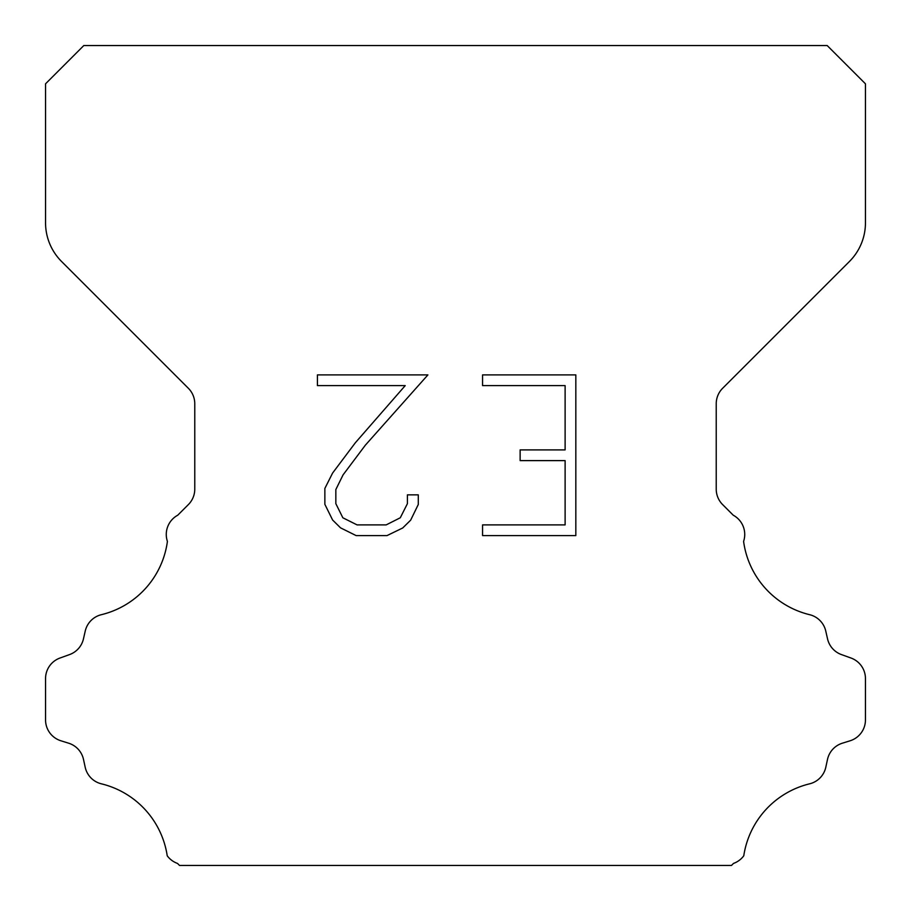 <?xml version="1.0" encoding="UTF-8"?>
<svg xmlns="http://www.w3.org/2000/svg" width="911" height="911" viewBox="0 0 911 911"><rect width="100%" height="100%" fill="white"/><g stroke="black" fill="none" stroke-linecap="round" stroke-linejoin="round"><path stroke-width="1.37" d="M565.116 524.895L565.116 460.613L520.135 460.613L520.135 449.897L565.116 449.897L565.116 385.615L482.568 385.615L482.568 374.899L575.832 374.899L575.832 535.6L482.568 535.6L482.568 524.895L565.116 524.895M418.286 494.855L418.286 504.489L410.645 520.181L402.696 527.981L387.004 535.6L356.144 535.6L340.555 527.856L332.606 520.01L324.863 504.33L324.863 488.421L332.606 473.048L355.301 442.814L405.213 385.615L317.427 385.615L317.427 374.899L427.908 374.899L365.345 445.183L343.06 474.893L335.84 489.549L335.84 503.658L342.855 517.79L357.078 524.895L386.173 524.895L400.293 517.767L407.411 503.658L407.411 494.855L418.286 494.855M83.812 45.55L827.188 45.55L865.45 83.812L865.45 222.831A54.66 54.66 0 0 1 849.439 261.48L722.628 388.291A21.864 21.864 0 0 0 716.228 403.755L716.228 489.139A21.864 21.864 0 0 0 722.628 504.592L733.264 515.216A21.864 21.864 0 0 1 743.592 541.407A87.456 87.456 0 0 0 809.617 614.686A21.864 21.864 0 0 1 825.776 631.107L827.53 638.839A21.864 21.864 0 0 0 841.434 654.576L850.999 658.027A21.864 21.864 0 0 1 865.45 678.593L865.45 719.918A21.864 21.864 0 0 1 850.077 740.791L842.368 743.194A21.864 21.864 0 0 0 827.484 759.478L825.822 767.176A21.864 21.864 0 0 1 809.606 783.824A87.456 87.456 0 0 0 743.775 855.793A21.864 21.864 0 0 1 733.503 863.423L731.476 865.45L179.524 865.45L177.497 863.423A21.864 21.864 0 0 1 167.225 855.793A87.456 87.456 0 0 0 101.394 783.824A21.864 21.864 0 0 1 85.178 767.176L83.516 759.478A21.864 21.864 0 0 0 68.632 743.194L60.923 740.791A21.864 21.864 0 0 1 45.55 719.918L45.55 678.593A21.864 21.864 0 0 1 60.001 658.027L69.566 654.576A21.864 21.864 0 0 0 83.47 638.839L85.224 631.107A21.864 21.864 0 0 1 101.383 614.686A87.456 87.456 0 0 0 167.408 541.407A21.864 21.864 0 0 1 177.736 515.216L188.372 504.592A21.864 21.864 0 0 0 194.772 489.139L194.772 403.755A21.864 21.864 0 0 0 188.372 388.291L61.561 261.48A54.66 54.66 0 0 1 45.55 222.831L45.55 83.812L83.812 45.55"/></g></svg>
